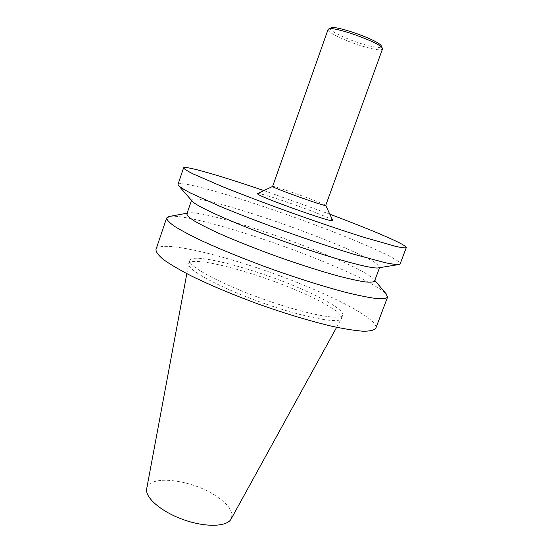 <?xml version="1.0" encoding="UTF-8"?>
<svg xmlns="http://www.w3.org/2000/svg" width="553" height="553" viewBox="0 0 553 553"><rect width="100%" height="100%" fill="white"/><g stroke="black" fill="none" stroke-linecap="round" stroke-linejoin="round"><path stroke-width="0.41" stroke-dasharray="2.77 2.07" d="M146.704 488.686C148.612 475.048 187.771 478.857 212.566 493.87C227.691 503.016 233.891 511.373 231.161 518.928M330.756 27.989C326.519 29.793 348.169 40.196 365.568 44.917C376.268 47.807 381.529 48.208 381.356 46.106M328.04 29.544C326.498 32.268 348.321 42.36 365.588 47.088C375.687 49.86 381.314 50.503 382.476 49.037M272.622 186.416L272.622 186.416C272.802 185.704 294.742 193.025 310.841 199.135C320.159 202.674 325.123 204.769 325.724 205.433L325.724 205.44M257.719 193.543C259.295 192.631 289.572 202.529 311.664 211.08C324.362 215.981 331.378 219.092 332.719 220.398M263.892 190.591L329.816 214.191M178.004 184.363C180.534 178.66 270.617 207.154 335.007 232.564C372.349 247.156 401.347 260.636 400.137 263.899M192.029 200.939L191.684 199.813C193.633 194.089 270.617 217.834 325.627 239.926C357.21 252.465 380.982 264.037 379.759 267.154L378.777 267.804M186.866 213.949L188.269 212.988C199.391 210.029 269.995 231.652 321.023 252.555C350.754 264.68 368.429 273.666 374.042 279.5L374.519 281.138M169.93 216.347C187.861 214.087 266.767 238.17 324.252 261.963C356.975 275.442 377.588 286.032 386.077 293.74M155.974 249.5C160.598 237.479 251.159 262.094 314.159 289.544C350.74 305.173 378.342 321.48 375.819 328.212M300.901 288.77C326.325 299.705 344.484 310.696 342.736 315.155C341.498 320.982 304.966 314.097 262.336 298.8C219.693 283.565 187.087 265.689 189.831 260.408C192.285 252.016 256.177 269.131 300.901 288.77M299.816 291.763C325.212 302.74 343.323 313.821 341.526 318.397L341.429 318.618C339.362 324.231 303.044 317.408 261.071 302.346C219.071 287.339 186.679 269.56 188.642 263.912L188.704 263.684C191.227 255.071 255.14 272.048 299.816 291.763M398.478 264.59L399.321 264.458M178.847 185.953L178.28 185.31M379.565 267.68L379.759 267.154M191.504 200.345L191.684 199.813M188.269 212.988L187.121 213.195M374.042 279.5L374.796 280.392M341.526 318.397L342.736 315.155M188.704 263.684L189.831 260.408M336.646 327.3L341.429 318.618M186.824 273.659L188.642 263.912"/><path stroke-width="0.83" d="M336.646 327.3L231.161 518.928C227.152 526.919 205.44 527.597 183.278 519.606C161.082 511.712 144.734 497.41 146.704 488.686L186.824 273.659M381.356 46.106L381.294 45.961C379.904 40.784 335.256 24.802 330.901 27.92L330.756 27.989M332.719 220.398L325.724 205.44L382.476 49.037L382.358 48.277C380.934 42.837 333.162 25.728 328.606 29.026L328.04 29.544L272.608 186.437L257.719 193.543M325.724 205.46C326.92 207.299 270.514 187.101 272.608 186.437M332.754 220.467C336.093 224.456 252.534 194.538 257.643 193.578M329.816 214.191L340.275 218.159C377.817 232.481 407.167 245.242 406.296 247.606C405.314 248.138 401.706 247.716 395.478 246.341L364.862 237.603C343.807 230.981 319.834 222.887 292.945 213.32C266.097 203.642 242.428 194.677 221.953 186.437L192.755 173.753C187.066 170.863 184.011 168.9 183.589 167.863C184.515 165.264 221.082 175.978 263.892 190.591M406.296 247.606L400.137 263.899L399.321 264.458C396.902 264.721 392.188 264.14 385.178 262.703L354.148 254.339C333.867 248.179 311.256 240.673 286.316 231.825C261.431 222.838 239.193 214.281 219.617 206.165L190.322 192.935C183.997 189.596 179.988 187.059 178.28 185.31L178.004 184.363L183.589 167.863M398.478 264.59L378.777 267.804C373.164 269.719 331.358 258.369 283.018 241.046C234.666 223.751 195.154 205.979 192.029 200.939L178.847 185.953M379.565 267.68L374.519 281.138C373.441 282.203 370.13 282.438 364.593 281.85C357.777 280.758 348.95 278.802 338.125 275.988C320.173 271.032 299.947 264.576 277.44 256.627C254.995 248.484 235.267 240.631 218.255 233.069C208.101 228.375 200.041 224.283 194.075 220.799C189.423 217.737 187.018 215.456 186.866 213.949L191.504 200.345M386.077 293.74L387.584 297.106C386.27 298.523 382.358 298.986 375.853 298.482C367.835 297.383 357.438 295.254 344.657 292.081C323.443 286.433 299.498 278.912 272.829 269.505C246.244 259.841 222.963 250.461 202.992 241.35C191.103 235.696 181.716 230.746 174.824 226.509C169.474 222.762 166.75 219.921 166.633 217.993L169.93 216.347M387.584 297.106L375.819 328.212C374.298 330.182 370.199 331.192 363.521 331.24C355.351 330.666 344.837 329.014 331.973 326.277C310.668 321.238 286.744 314.069 260.207 304.751C233.788 295.108 210.748 285.466 191.089 275.829C179.407 269.781 170.234 264.389 163.557 259.64C158.428 255.368 155.898 251.988 155.974 249.5L166.633 217.993M330.901 27.92L328.606 29.026M381.294 45.961L382.358 48.277M187.121 213.195L168.762 216.562M374.796 280.392L386.844 294.645"/></g></svg>
